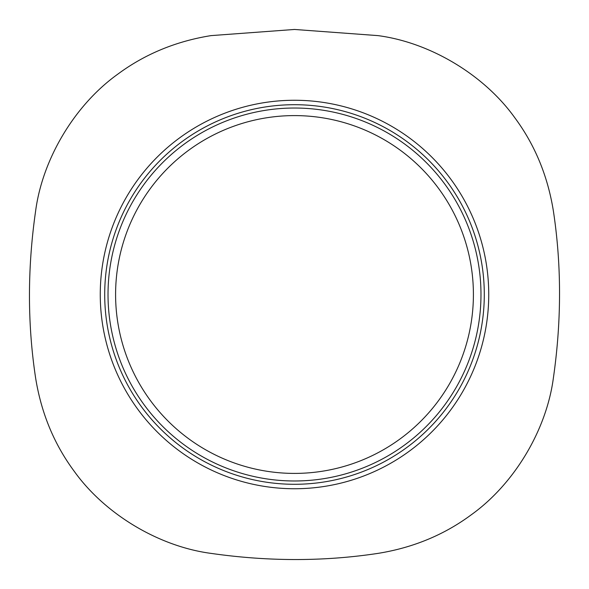 <?xml version="1.0" encoding="UTF-8"?>
<svg xmlns="http://www.w3.org/2000/svg" width="589" height="589" viewBox="0 0 589 589"><rect width="100%" height="100%" fill="white"/><g stroke="black" fill="none" stroke-linecap="round" stroke-linejoin="round"><path stroke-width="0.88" d="M210.995 35.62C175.875 41.267 144.739 54.166 117.594 74.31C74.796 104.989 42.526 158.809 35.62 210.995C27.411 268.223 27.411 323.891 35.62 378.005C41.267 413.125 54.166 444.261 74.31 471.406C104.989 514.204 158.809 546.474 210.995 553.38C268.223 561.589 323.891 561.589 378.005 553.38C413.125 547.733 444.261 534.834 471.406 514.69C514.204 484.011 546.474 430.191 553.38 378.005C561.589 320.777 561.589 265.109 553.38 210.995C547.733 175.875 534.834 144.739 514.69 117.594C484.011 74.796 430.191 42.526 378.005 35.62L294.5 29.457L210.995 35.62M294.5 104.702A189.798 189.798 0 0 1 458.868 389.395A189.798 189.798 0 0 1 130.132 389.395A189.798 189.798 0 0 1 294.5 104.702A189.798 189.798 0 0 1 458.868 389.395A189.798 189.798 0 0 1 130.132 389.395A189.798 189.798 0 0 1 294.5 104.702M294.5 480.985A186.485 186.485 0 0 1 133.004 201.261A186.485 186.485 0 0 1 455.996 201.261A186.485 186.485 0 0 1 294.5 480.985M294.5 100.263A194.237 194.237 0 0 0 126.282 391.619A194.237 194.237 0 0 0 462.718 391.619A194.237 194.237 0 0 0 294.5 100.263M294.5 473.409A178.909 178.909 0 0 1 139.564 205.046A178.909 178.909 0 0 1 449.436 205.046A178.909 178.909 0 0 1 294.5 473.409"/></g></svg>
